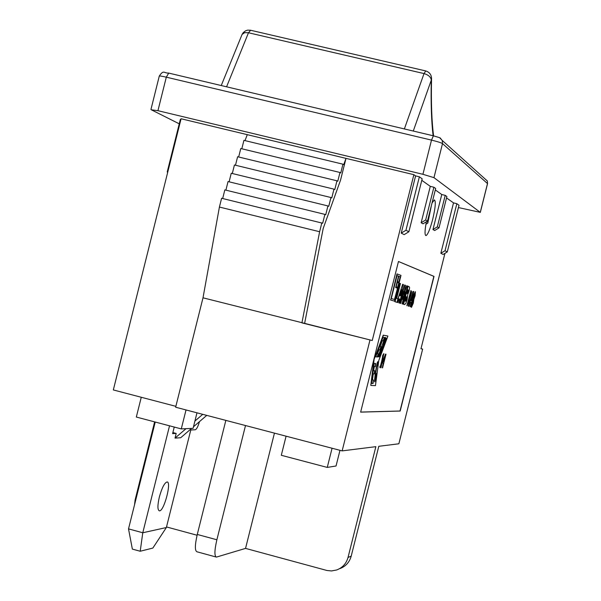 <?xml version="1.0" encoding="UTF-8"?>
<svg xmlns="http://www.w3.org/2000/svg" width="601" height="601" viewBox="0 0 601 601"><rect width="100%" height="100%" fill="white"/><g stroke="black" fill="none" stroke-linecap="round" stroke-linejoin="round"><path stroke-width="0.9" d="M155.231 422.037L128.516 528.88L142.775 532.764L166.364 527.535L152.857 548.059L140.213 551.245L142.775 532.764L169.527 425.808M199.464 421.639C198.03 426.552 196.625 429.264 195.257 429.76L190.78 429.993L166.364 527.535M191.576 428.408L180.691 437.746L175.026 438.114L176.191 433.434L172.87 432.555M174.245 427.056L172.6 433.637L176.191 433.434M159.34 497.05C161.902 487.862 164.464 482.836 167.033 481.964C171.916 481.536 163.93 511.729 159.385 510.842C157.47 509.994 157.447 505.396 159.34 497.05M128.516 528.88L132.363 549.096L140.213 551.245M193.484 426.77L206.759 415.381M202.74 414.329L194.919 421.046M186.017 428.678L175.026 438.114M154.622 421.879L135.105 499.942L134.556 504.712M166.515 526.942L197.083 535.243M413.345 291.417L408.905 305.871L409.687 299.433L411.843 291.77L410.874 290.568L407.065 305.729L408.89 299.794L408.455 306.134L409.101 306.33L410.363 302.175L411.234 302.446L410.708 306.803L413.713 291.545L413.165 291.38L409.026 304.85M410.919 295.211L410.19 297.548L409.311 298.111L410.738 292.417L411.279 293.153L410.746 295.166L411.279 293.153M411.58 300.718L410.881 300.5L413.007 293.528L411.58 300.718M406.885 305.684L410.874 290.568M409.476 298.164L410.19 297.548M410.017 297.503L410.746 295.166M411.407 300.665L412.481 295.241M410.213 306.66L411.234 302.446M411.061 302.401L410.363 302.19M408.455 306.134L409.101 306.33M411.099 293.115L410.738 292.432M408.282 306.097L409.236 299.899M397.186 273.951L390.65 300.004L394.519 301.154L400.987 275.401L397.006 273.906L390.65 300.004M394.519 301.154L390.462 299.959M397.712 287.406L396.172 286.88L397.284 282.47L398.816 283.018L397.712 287.406M397.531 287.346L398.816 283.018M398.839 276.28L400.364 276.851L399.034 282.132L397.501 281.576L398.839 276.28M398.861 282.064L400.176 276.806L398.831 276.302M391.289 298.524L397.043 275.604L398.711 276.235L395.849 287.631L397.509 288.195L394.662 299.538L391.289 298.524M394.481 299.486L397.509 288.195M398.628 282.973L397.276 282.493M397.329 288.149L395.661 287.586L398.523 276.19L397.036 275.626M380.193 366.204L379.84 367.609L380.959 367.722L383.791 353.816L382.837 355.679L380.613 366.242L380.012 366.152L380.613 366.242M382.521 356.941L382.657 355.634L383.611 353.771L384.024 353.854M380.914 366.249L381.312 366.317M380.012 366.152L379.84 367.609M380.425 366.197L382.747 356.971M374.047 359.961L370.802 385.436L375.452 385.647L378.788 360.517L387.908 336.057L383.415 335.2L373.86 359.916L383.235 335.155L387.908 336.057M370.802 385.436L373.86 359.916M377.774 366.279L377.563 363.447C377.06 363.102 374.438 380.643 375.062 380.17L376.857 373.251L374.814 381.89C373.747 382.484 376.88 361.314 377.811 361.712L377.774 366.279L377.721 361.764M374.716 381.785L376.632 373.469M373.506 380.035L373.048 383.528L371.486 383.446L374.13 363.342L375.685 363.515L375.264 366.723L374.25 366.625L373.724 370.629L374.739 370.719L374.31 373.942L373.266 373.86L372.462 379.967L373.506 380.035M371.493 383.408L372.868 383.476L373.319 380.02M373.266 373.86L372.462 379.967M373.078 373.814L374.31 373.942M374.13 373.897L374.551 370.704M375.497 363.492L375.084 366.678L374.07 366.58L373.724 370.629M375.775 356.799L383.092 337.236L384.602 337.514L383.333 340.917L382.311 340.737L380.087 346.679L381.117 346.837L379.945 349.977L378.946 349.835L377.488 353.726L378.495 353.861L377.323 356.994L375.775 356.799M375.783 356.776L377.323 356.994M377.143 356.941L378.299 353.839M378.946 349.835L377.488 353.726M378.765 349.782L379.945 349.977M377.856 356.806L385.083 337.462L385.684 337.574L383.122 345.695L385.947 338.115L386.466 338.205L379.516 356.866L378.84 356.776L382.334 346.409L378.42 356.874L377.856 356.806M377.864 356.784L378.42 356.874M378.239 356.829L382.334 346.409M378.848 356.754L379.516 356.866M375.062 380.17L374.874 380.125C374.258 380.591 376.88 363.049 377.383 363.402L377.451 363.635M380.087 346.679L382.131 340.692L383.145 340.865L384.415 337.477M379.764 349.932L380.929 346.807M383.122 345.695L385.496 337.537M379.329 356.814L386.285 338.175M382.567 367.88L386.007 354.169L382.461 363.027L383.461 363.132L382.567 367.88M383.829 361.659L383.07 361.569L385.173 356.295L383.829 361.659L384.663 357.595M383.077 361.547L383.648 361.614M382.461 363.027L382.762 361.036L385.557 354.087L386.007 354.169M383.273 363.117L382.274 367.85M397.9 298.825L396.69 298.449L400.446 283.514L399.718 283.251L395.067 301.747L397.021 302.326L397.9 298.825M397.021 302.326L394.887 301.702L399.718 283.251M405.284 291.883L402.272 303.881L402.978 304.091L407.516 286.023L406.712 285.738L403.849 294.475L405.472 285.302L404.661 285.009L400.086 303.235L400.762 303.437L403.789 291.38L402.347 299.321L402.828 299.471L405.284 291.883M400.762 303.437L399.905 303.189L404.661 285.009M404.075 293.19L406.712 285.738M402.272 303.881L402.978 304.091M402.092 303.836L404.443 294.498M402.347 299.321L402.828 299.471M402.167 299.275L403.113 294.069M398.914 298.862L399.815 299.14L399.056 302.927L399.8 303.152L403.421 284.574L402.64 284.296L397.058 302.341L397.787 302.551L398.914 298.862M399.8 303.152L398.876 302.881L399.635 299.095L398.906 298.87M401.716 289.622L400.491 295.775L399.905 295.587L401.716 289.622M400.311 295.715L401.167 291.432M397.697 299.636L402.64 284.296M397.787 302.551L397.058 302.341M404.668 304.594L405.863 303.37L407.155 299.433L407.688 294.911L409.048 291.117L409.604 287.624L409.056 286.572L408.087 286.234L403.556 304.264L404.668 304.594L403.556 304.264M408.124 291.763L407.546 293.461L406.99 293.573L407.951 289.757L408.38 290.155L407.951 291.718L408.38 290.155M406.456 299.14L405.788 301.033L405.082 301.191L406.216 296.654L406.764 297.037L406.284 299.095L406.764 297.037M407.117 293.619L407.546 293.461M407.365 293.416L407.951 291.718M405.239 301.236L405.788 301.033M405.615 300.988L406.284 299.095M403.376 304.219L408.087 286.234M415.103 295.79L415.389 291.755L413.721 295.467L411.843 302.686L411.46 307.389L413.323 303.107L413.864 299.253L415.103 295.79M411.46 307.389L411.061 305.894L411.67 302.649L413.548 295.429L415.246 291.733M411.768 305.834L413.345 300.553L411.873 305.901L412.188 302.641L413.255 299.516L413.345 300.553M413.172 300.515L413.112 299.801M413.788 298.299L414.908 293.258M415.013 293.235L413.826 298.629L414.081 295.339L415.013 293.235M360.653 412.076L400.018 411.001L433.854 276.362L398.455 261.51M360.638 412.128L398.463 261.48L434.02 276.4L400.183 411.046L360.638 412.128M421 348.655L422.661 349.076L398.861 443.786L378.795 446.295L351.194 556.173L348.032 557.45L375.858 446.663L342.149 450.885L175.642 407.223L203.01 297.811L219.41 207.052L221.604 198.262L322.677 223.226L324.893 214.384L325.719 214.767L327.928 205.933L328.747 206.331L330.956 197.519L331.767 197.932L333.976 189.142L334.78 189.57L336.973 180.796L337.77 181.239L339.971 172.479L340.759 172.938L342.946 164.193L343.727 164.666L345.996 158.379L181.074 118.758L113.326 389.944L175.86 406.336M432.029 203.01L434.373 199.885C435.988 201.125 435.44 207.593 432.712 219.297C430.098 229.176 427.852 234.615 425.981 235.615C424.614 235.126 424.749 230.499 426.387 221.739M401.228 233.135L404.18 234.638L408.868 231.768L405.953 230.243L401.228 233.135L415.599 175.905L419.37 176.814L405.953 230.243M440.849 253.276L443.14 254.448L447.279 251.924L445.025 250.737L440.849 253.276L453.515 202.883L456.843 203.694L445.025 250.737M167.641 172.555L167.243 171.878L180.36 119.381L180.886 119.509M421.143 222.746L423.006 223.812L427.491 221.07L425.658 219.981L421.143 222.746L430.286 186.355L433.884 187.227L425.658 219.981M432.968 229.537L434.688 230.521L439.008 227.884L437.31 226.877L432.968 229.537L441.765 194.521L445.228 195.363L437.31 226.877M445.228 195.363L446.881 196.542L439.008 227.884M433.884 187.227L435.672 188.504L427.491 221.07M441.765 194.521L435.312 189.931M430.286 186.355L421.789 180.308M415.599 175.905L413.879 174.681L372.252 340.504L301.92 322.872L319.619 231.731L321.835 222.866M342.149 450.885L369.961 340.113M422.661 349.076L420.963 348.79L444.95 253.344M453.515 202.883L446.535 197.924M456.843 203.694L459.014 205.249L447.279 251.924M419.37 176.814L422.165 178.813L408.868 231.768M179.248 123.821L151.287 109.78L157.935 110.689L422.924 174.298L433.96 177.648L480.267 212.348L458.428 207.563M413.879 174.681L345.996 158.379L340.534 180.157L323.195 228.455L304.632 323.368L203.01 297.811M247.289 134.662L244.998 140.619M342.946 164.193L243.923 140.356L241.82 148.785M339.971 172.479L240.776 148.53L238.657 156.996M336.973 180.796L237.613 156.741L235.487 165.23M333.976 189.142L234.435 164.982L232.302 173.509M330.956 197.519L231.25 173.253L229.109 181.81M327.928 205.933L228.049 181.555L225.893 190.149M324.893 214.384L224.834 189.893L222.67 198.518M319.619 231.731L219.41 207.052M304.632 323.368L372.252 340.504M196.978 412.819L193.094 428.333L181.284 428.911L136.322 417.049L141.265 397.269M186.025 409.95L181.284 428.911M286.084 436.183L281.298 455.288L327.26 467.413L336.042 465.993L339.978 450.314M332.068 448.241L327.26 467.413M245.501 425.546L216.878 539.773C214.452 550.358 214.294 556.135 216.42 557.097L245.539 548.397L327.064 570.514L331.557 570.942L336.71 569.966C342.532 567.727 346.304 563.558 348.032 557.45M225.841 420.392L197.278 534.454C194.859 545.024 194.762 550.809 196.978 551.793L216.007 556.984M274.439 433.133L245.539 548.397M339.963 568.591C345.74 566.367 349.481 562.228 351.194 556.173M431.443 205.324L427.799 223.091L425.914 224.286M221.243 85.537L242.105 34.377L244.757 32.627L248.476 32.762L250.662 30.268M425.763 70.941L424.021 73.577C428.468 74.907 430.894 77.086 431.293 80.106L431.571 77.957M427.439 221.1L427.799 223.091M150.949 109.465L159.265 76.147C159.468 75.786 161.819 76.132 166.304 77.168L168.731 73.097M157.935 110.689L166.304 77.168L431.503 140.108L433.404 135.818M422.924 174.298L431.503 140.108C437.453 141.573 441.119 142.73 442.509 143.594L442.306 140.499L439.812 137.884M480.319 212.401L487.539 183.688M484.586 178.512L487.328 180.954L487.501 183.568L442.509 143.594L433.96 177.648M480.267 212.348L487.501 183.568M216.878 539.773L197.278 534.454M226.577 86.807L248.476 32.762L424.021 73.577L404.368 128.937M413.278 131.048L431.293 80.106C430.789 102.756 431.398 121.304 433.111 135.751M159.288 76.064C163.72 69.325 164.065 73.39 168.581 73.059L433.313 135.796C442.967 138.726 438.843 136.975 442.321 140.536L487.336 180.984L487.554 183.636M433.599 135.864C431.721 121.462 431.037 102.546 431.548 79.129C431.608 74.9 429.632 72.165 425.636 70.91L250.474 30.223L247.62 30.148L245.584 30.809L243.315 32.529L242.135 34.325"/></g></svg>
